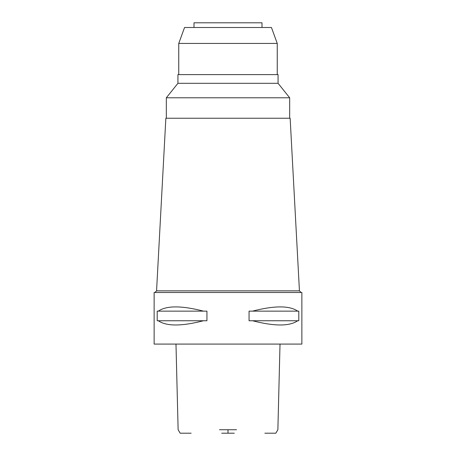 <?xml version="1.0" encoding="UTF-8"?>
<svg xmlns="http://www.w3.org/2000/svg" width="456" height="456" viewBox="0 0 456 456"><rect width="100%" height="100%" fill="white"/><g stroke="black" fill="none" stroke-linecap="round" stroke-linejoin="round"><path stroke-width="0.68" d="M191.144 433.2L180.177 433.2L178.125 429.734L175.982 344.086M221.707 433.2L234.293 433.2M280.018 344.086L277.875 429.734L275.823 433.2L264.856 433.2M219.467 429.734L236.533 429.734M154.128 344.086L301.872 344.086L301.872 292.49L154.128 292.49L154.128 344.086M158.312 320.75L157.195 320.75L157.195 311.135L158.312 311.135C166.469 305.497 181.534 305.497 203.496 311.135L206.938 311.135L206.938 320.75L203.496 320.75C181.534 326.388 166.469 326.388 158.312 320.75L203.496 320.75M252.504 320.75L249.061 320.75L249.061 311.135L252.504 311.135C274.466 305.497 289.531 305.497 297.688 311.135L298.805 311.135L298.805 320.75L297.688 320.75C289.531 326.388 274.466 326.388 252.504 320.75L297.688 320.75M299.438 290.848L290.147 118.246L165.853 118.246L156.562 290.848L299.438 290.848L301.08 292.49M289.68 118.246L289.68 97.795L166.32 97.795L166.32 118.246M166.32 97.795L177.931 83.305L278.069 83.305L289.68 97.795M278.069 83.305L278.069 74.63L177.931 74.63L177.931 83.305M277.248 74.63L277.248 43.44L178.752 43.44L178.752 74.63M277.248 43.44L271.445 27.491L184.555 27.491L178.752 43.44M262.006 27.491L262.006 22.8L193.994 22.8L193.994 27.491M297.688 311.135L252.504 311.135M203.496 311.135L158.312 311.135M228 429.734L228 433.2M156.562 290.848L154.92 292.49"/></g></svg>
